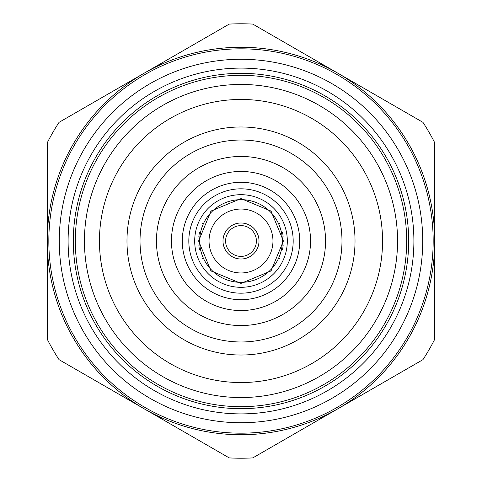 <?xml version="1.0" encoding="UTF-8"?>
<svg xmlns="http://www.w3.org/2000/svg" width="482" height="482" viewBox="0 0 482 482"><rect width="100%" height="100%" fill="white"/><g stroke="black" fill="none" stroke-linecap="round" stroke-linejoin="round"><path stroke-width="0.72" d="M241 293.183A52.183 52.183 0 0 1 188.817 241A52.183 52.183 0 0 1 241 188.817A52.183 52.183 0 0 1 293.183 241A52.183 52.183 0 0 1 241 293.183M194.686 241A46.314 46.314 0 0 0 241 287.314A46.314 46.314 0 0 0 287.314 241A46.314 46.314 0 0 0 241 194.686A46.314 46.314 0 0 0 194.686 241L198.602 241L210.959 270.92L240.988 283.398L271.023 270.938L283.398 241L271.041 211.08L241.012 198.602L210.977 211.062L198.602 241L210.977 211.062L241.012 198.602L271.041 211.08L283.398 241L287.314 241A46.314 46.314 0 0 0 241 194.686A46.314 46.314 0 0 0 194.686 241A46.314 46.314 0 0 0 241 287.314A46.314 46.314 0 0 0 287.314 241L283.398 241L271.023 270.938L240.988 283.398L210.959 270.92L198.602 241L194.686 241M241 140.021A100.979 100.979 0 0 1 341.979 241A100.979 100.979 0 0 1 241 341.979A100.979 100.979 0 0 1 140.021 241A100.979 100.979 0 0 1 241 140.021A100.979 100.979 0 0 0 140.021 241A100.979 100.979 0 0 0 241 341.979L241 355.023A114.023 114.023 0 0 1 126.977 241A114.023 114.023 0 0 1 241 126.977A114.023 114.023 0 0 1 355.023 241A114.023 114.023 0 0 1 241 355.023A114.023 114.023 0 0 1 126.977 241A114.023 114.023 0 0 1 241 126.977L241 140.021L241 126.977A114.023 114.023 0 0 1 355.023 241A114.023 114.023 0 0 1 241 355.023L241 341.979A100.979 100.979 0 0 0 341.979 241A100.979 100.979 0 0 0 241 140.021M241 299.708A58.708 58.708 0 0 0 299.708 241A58.708 58.708 0 0 0 241 182.292A58.708 58.708 0 0 0 182.292 241A58.708 58.708 0 0 0 241 299.708M241 282.356A41.356 41.356 0 0 0 282.356 241A41.356 41.356 0 0 0 241 199.644A41.356 41.356 0 0 0 199.644 241A41.356 41.356 0 0 0 241 282.356M241 75.312A165.688 165.688 0 0 0 75.312 241A165.688 165.688 0 0 0 241 406.688A165.688 165.688 0 0 0 406.688 241A165.688 165.688 0 0 0 241 75.312M283.151 245.591A42.398 42.398 0 0 1 282.524 249.586M279.831 258.033A42.398 42.398 0 0 1 279.524 258.714M202.422 258.593A42.398 42.398 0 0 1 202.163 258.009M199.476 249.574A42.398 42.398 0 0 1 198.861 245.687M198.849 236.409A42.398 42.398 0 0 1 199.476 232.414M202.169 223.967A42.398 42.398 0 0 1 202.476 223.287M279.578 223.407A42.398 42.398 0 0 1 279.837 223.991M282.524 232.426A42.398 42.398 0 0 1 283.139 236.313M422.732 241A181.732 181.732 0 0 0 241 59.268A181.732 181.732 0 0 0 59.268 241A181.732 181.732 0 0 0 241 422.732A181.732 181.732 0 0 0 422.732 241A181.732 181.732 0 0 0 241 59.268A181.732 181.732 0 0 0 59.268 241L48.827 241A192.173 192.173 0 0 1 241 48.827A192.173 192.173 0 0 1 433.173 241L422.732 241L433.173 241A192.173 192.173 0 0 1 241 433.173A192.173 192.173 0 0 1 48.827 241L59.268 241A181.732 181.732 0 0 0 241 422.732A181.732 181.732 0 0 0 422.732 241M241 68.107A172.893 172.893 0 0 1 413.893 241A172.893 172.893 0 0 1 241 413.893A172.893 172.893 0 0 1 68.107 241A172.893 172.893 0 0 1 241 68.107A172.893 172.893 0 0 0 68.107 241A172.893 172.893 0 0 0 241 413.893L241 408.676A167.676 167.676 0 0 1 73.324 241A167.676 167.676 0 0 1 241 73.324L241 68.107L241 73.324A167.676 167.676 0 0 1 408.676 241A167.676 167.676 0 0 1 241 408.676L241 413.893A172.893 172.893 0 0 0 413.893 241A172.893 172.893 0 0 0 241 68.107M144.13 73.216A193.74 193.74 0 0 0 144.13 408.784A193.74 193.74 0 0 0 434.74 241A193.74 193.74 0 0 0 144.13 73.216L229.209 24.1A217.219 217.219 0 0 1 252.791 24.1L422.943 122.338A217.219 217.219 0 0 1 434.74 142.762L434.74 339.238A217.219 217.219 0 0 1 422.943 359.662L252.791 457.9A217.219 217.219 0 0 1 229.209 457.9L59.057 359.662A217.219 217.219 0 0 1 47.26 339.238L47.26 142.762A217.219 217.219 0 0 1 59.057 122.338L229.209 24.1A217.219 217.219 0 0 1 252.791 24.1L337.87 73.216A193.74 193.74 0 0 0 47.26 241L47.26 142.762A217.219 217.219 0 0 1 59.057 122.338L144.13 73.216M48.827 241A192.173 192.173 0 0 1 241 48.827A192.173 192.173 0 0 1 433.173 241A192.173 192.173 0 0 1 241 433.173A192.173 192.173 0 0 1 48.827 241M434.74 142.762L434.74 241A193.74 193.74 0 0 0 337.87 73.216L422.943 122.338A217.219 217.219 0 0 1 434.74 142.762M47.26 339.238L47.26 241A193.74 193.74 0 0 0 144.13 408.784L59.057 359.662A217.219 217.219 0 0 1 47.26 339.238M229.209 457.9L144.13 408.784A193.74 193.74 0 0 0 337.87 408.784L252.791 457.9A217.219 217.219 0 0 1 229.209 457.9M422.943 359.662L337.87 408.784A193.74 193.74 0 0 0 434.74 241L434.74 339.238A217.219 217.219 0 0 1 422.943 359.662M241 171.465A69.535 69.535 0 0 0 171.465 241A69.535 69.535 0 0 0 241 310.535A69.535 69.535 0 0 0 310.535 241A69.535 69.535 0 0 0 241 171.465A69.535 69.535 0 0 0 171.465 241A69.535 69.535 0 0 0 241 310.535A69.535 69.535 0 0 0 310.535 241A69.535 69.535 0 0 0 241 171.465M241 156.457A84.543 84.543 0 0 1 325.543 241A84.543 84.543 0 0 1 241 325.543A84.543 84.543 0 0 1 156.457 241A84.543 84.543 0 0 1 241 156.457A84.543 84.543 0 0 0 156.457 241A84.543 84.543 0 0 0 241 325.543A84.543 84.543 0 0 0 325.543 241A84.543 84.543 0 0 0 241 156.457M241 382.551A141.551 141.551 0 0 0 382.551 241A141.551 141.551 0 0 0 241 99.449A141.551 141.551 0 0 0 99.449 241A141.551 141.551 0 0 0 241 382.551A141.551 141.551 0 0 1 99.449 241A141.551 141.551 0 0 1 241 99.449A141.551 141.551 0 0 1 382.551 241A141.551 141.551 0 0 1 241 382.551M241 397.554A156.554 156.554 0 0 0 397.554 241A156.554 156.554 0 0 0 241 84.446A156.554 156.554 0 0 0 84.446 241A156.554 156.554 0 0 0 241 397.554A156.554 156.554 0 0 0 397.554 241A156.554 156.554 0 0 0 241 84.446A156.554 156.554 0 0 0 84.446 241A156.554 156.554 0 0 0 241 397.554M241 272.963A31.963 31.963 0 0 0 272.963 241A31.963 31.963 0 0 0 241 209.037A31.963 31.963 0 0 0 209.037 241A31.963 31.963 0 0 0 241 272.963M241 222.997A18.003 18.003 0 0 1 259.003 241A18.003 18.003 0 0 1 241 259.003A18.003 18.003 0 0 1 222.997 241A18.003 18.003 0 0 1 241 222.997L241 225.606A15.394 15.394 0 0 1 256.394 241A15.394 15.394 0 0 1 241 256.394L241 259.003A18.003 18.003 0 0 0 259.003 241A18.003 18.003 0 0 0 241 222.997A18.003 18.003 0 0 0 222.997 241A18.003 18.003 0 0 0 241 259.003L241 256.394A15.394 15.394 0 0 1 225.606 241A15.394 15.394 0 0 1 241 225.606L241 222.997"/></g></svg>
